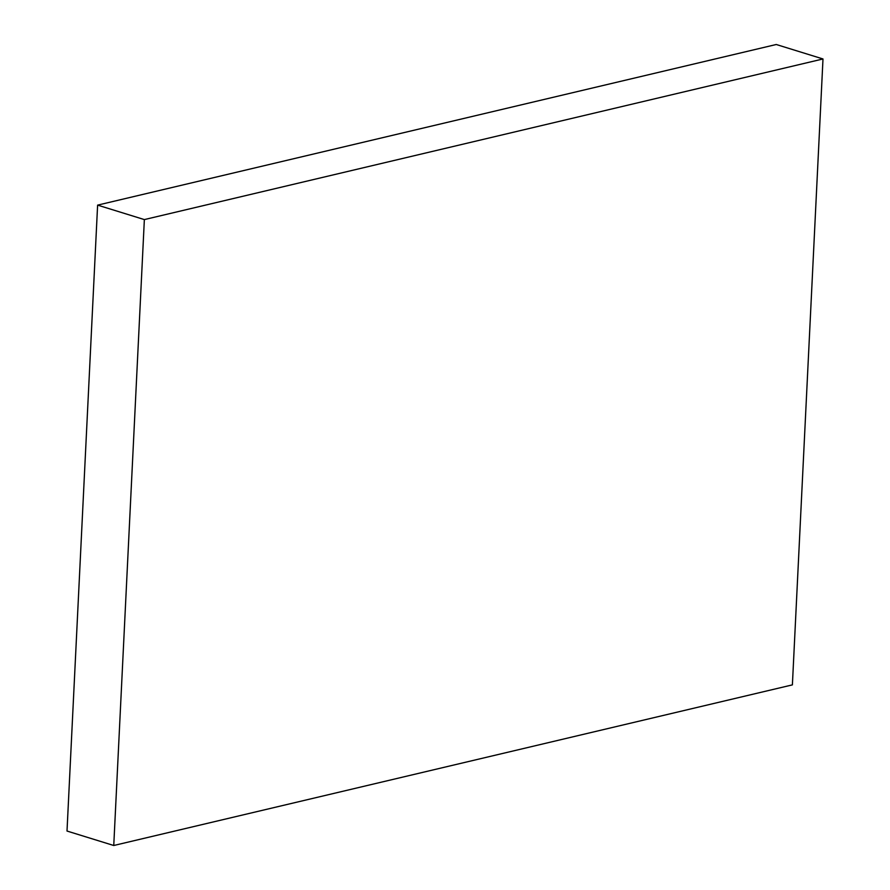 <?xml version="1.0" encoding="UTF-8"?>
<svg xmlns="http://www.w3.org/2000/svg" width="890" height="890" viewBox="0 0 890 890"><rect width="100%" height="100%" fill="white"/><g stroke="black" fill="none" stroke-linecap="round" stroke-linejoin="round"><path stroke-width="1.33" d="M792.389 684.877L822.994 58.963L144.358 219.585L113.753 845.5L792.389 684.877M822.994 58.963L776.247 44.5L97.611 205.123L67.006 831.038L113.753 845.5M144.358 219.585L97.611 205.123"/></g></svg>
